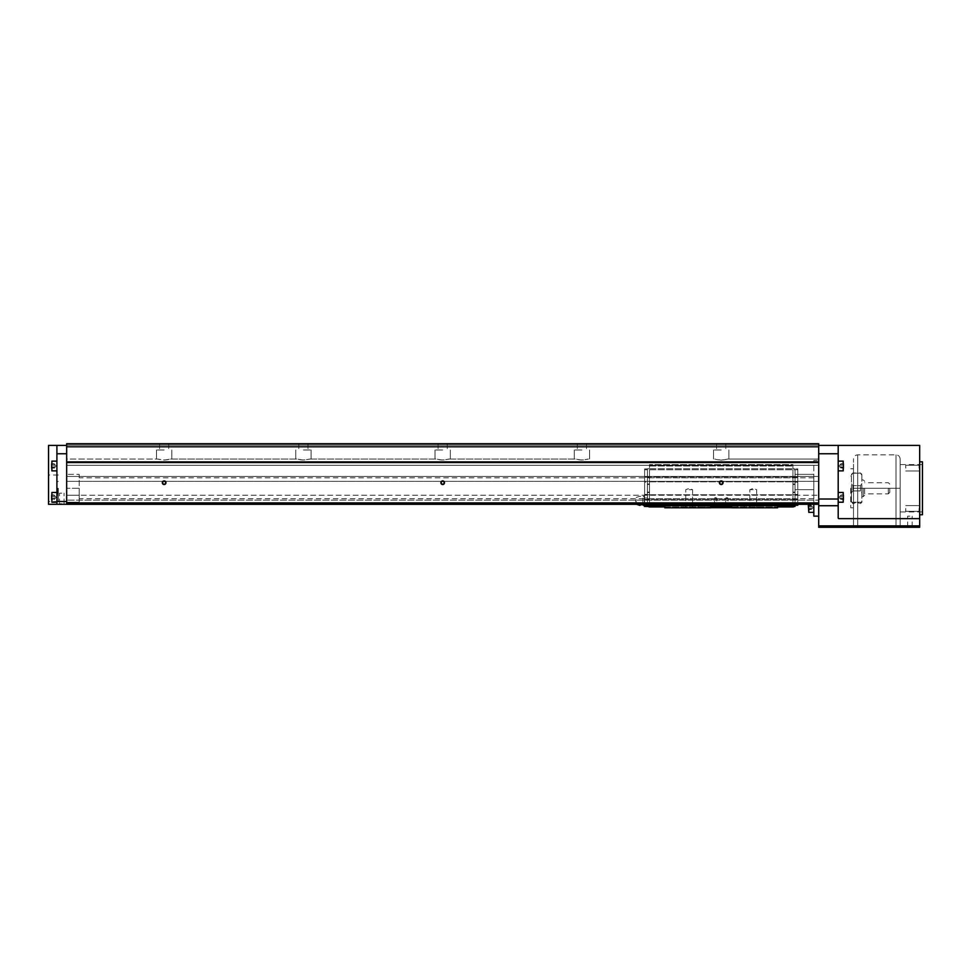 <?xml version="1.0" encoding="UTF-8"?>
<svg xmlns="http://www.w3.org/2000/svg" width="971" height="971" viewBox="0 0 971 971"><rect width="100%" height="100%" fill="white"/><g stroke="black" fill="none" stroke-linecap="round" stroke-linejoin="round"><path stroke-width="0.73" stroke-dasharray="4.86 3.64" d="M922.45 461.82L922.45 514.751M843.738 499.749L843.763 494.907L843.763 499.774L843.763 494.907L843.763 499.774L840.983 499.143L843.738 499.749M843.738 468.41L843.763 463.568L843.763 468.435L843.763 463.568L843.763 468.435L840.983 467.816L843.738 468.41M727.68 459.04C723.371 460.254 719.062 460.254 714.741 459.04L721.21 460.145L727.68 459.04L818.699 459.04L818.699 465.303L818.699 459.04L727.68 459.04M66.659 459.04L66.659 465.303L66.659 459.04L157.678 459.04L164.148 460.145L170.605 459.04C166.296 460.254 161.987 460.254 157.678 459.04L66.659 459.04M170.605 459.04L296.944 459.04L303.413 460.145L309.87 459.04C305.562 460.254 301.253 460.254 296.944 459.04L170.605 459.04M309.87 459.04L436.21 459.04L442.679 460.145L449.136 459.04C444.827 460.254 440.518 460.254 436.21 459.04L309.87 459.04M449.136 459.04L575.475 459.04L581.945 460.145L588.402 459.04C584.105 460.254 579.796 460.254 575.475 459.04L449.136 459.04M851.421 502.213L851.421 501.437L852.817 503.609L853.861 503.379L852.817 503.609L851.421 501.437L851.421 492.855L852.817 490.925L851.421 492.855L851.421 501.437L852.817 503.379L853.861 503.379L852.817 503.609L852.817 502.213L857.126 502.213L853.861 503.379L856.167 502.213L852.817 502.213M859.42 503.379L857.126 502.213L859.42 503.379M860.476 490.925L852.817 490.925L852.817 485.646L851.421 483.716L851.421 475.135L851.421 492.855L851.421 483.716L852.817 485.646L852.817 490.925L860.476 490.925L861.872 492.855L861.872 501.437L860.476 503.379L861.872 501.437L861.872 492.855L860.476 490.925L860.476 485.646L852.817 485.646L860.476 485.646L860.476 490.925M66.659 445.386L66.659 453.748L66.659 445.386L56.901 445.386L56.901 504.301L56.901 445.386L56.901 504.301L66.659 504.301L66.659 502.577L66.659 504.301L818.699 504.301L818.699 465.303L818.699 527.277L919.671 527.277L919.671 518.648L838.895 518.648A0.692 0.692 0 0 1 838.191 517.944L838.191 505.733L818.699 505.733M56.901 453.748L66.659 453.748L66.659 462.317L66.659 443.723L66.659 445.119L66.659 443.723L66.659 445.119L66.659 443.723L818.699 443.723L818.699 504.301L66.659 504.301L66.659 503.609L818.699 503.609L66.659 503.609L66.659 500.138L818.699 500.138L66.659 500.138L66.659 495.234L818.699 495.234L66.659 495.234L66.659 481.349L818.699 481.349L66.659 481.349L66.659 476.433L818.699 476.433L66.659 476.433L66.659 465.303L66.659 504.301L818.699 504.301M838.191 505.733L838.191 517.944A0.692 0.692 0 0 0 838.895 518.648L919.671 518.648L919.671 445.386L818.699 445.386M66.659 453.748L66.659 504.301M66.659 462.524L66.659 502.577L66.659 462.317L818.699 462.524M66.659 445.119L818.699 445.119L66.659 445.119M66.659 443.723L818.699 443.723L66.659 443.723M66.659 446.781L818.699 446.781M66.659 461.893L818.699 461.893M440.87 482.721A1.808 1.808 0 0 0 443.577 484.286A1.808 1.808 0 0 0 443.577 481.143A1.808 1.808 0 0 0 440.87 482.721M162.327 482.721A1.808 1.808 0 0 0 165.046 484.286A1.808 1.808 0 0 0 165.046 481.143A1.808 1.808 0 0 0 162.327 482.721M719.402 482.721A1.808 1.808 0 0 0 722.121 484.286A1.808 1.808 0 0 0 722.121 481.143A1.808 1.808 0 0 0 719.402 482.721M66.659 502.905L818.699 502.905M61.78 504.301L64.572 504.301L61.78 504.301M56.901 504.301L48.55 504.301L48.55 445.386L56.901 445.386M818.699 516.135L818.699 460.436L818.699 516.135L813.819 516.135L813.819 460.436L818.699 460.436L813.819 460.436L813.819 504.301M909.912 527.277L912.704 527.277L909.912 527.277M900.166 527.277L895.99 527.277L900.166 527.277L900.166 459.04L900.166 488.279L853.509 488.279L853.509 459.04L853.509 507.784L853.509 468.787L853.509 488.279L900.166 488.279L900.166 527.277M895.99 527.277L853.509 527.277L895.99 527.277L895.99 454.865L895.99 527.277M813.819 488.279L813.819 498.73L813.819 488.279M813.819 507.505L813.819 512.385L813.819 507.505M813.819 474.358L813.819 489.675L813.819 474.358L813.819 489.675L813.819 474.358L795.018 474.358L813.819 474.358L795.018 474.358L795.018 489.675L813.819 489.675L795.018 489.675L795.018 474.358L795.018 489.675L795.018 474.358L813.819 474.358M795.018 489.675L813.819 489.675L795.018 489.675M808.807 504.301L808.807 512.385L808.807 502.626L808.807 512.385L813.819 512.385M808.248 504.301L808.807 512.385M808.273 509.921L808.248 505.066L808.248 509.945L811.04 509.314L808.273 509.921M808.273 505.09L808.273 508.707L808.248 505.066L811.04 505.09L808.273 505.09M811.04 506.304L808.273 506.304L811.04 505.697L811.04 507.505L811.04 506.304L808.273 506.304L811.04 505.697L811.04 508.707L811.04 505.09L811.04 509.314L808.273 508.707L811.04 509.314L811.04 506.304M811.04 509.314L811.04 507.505L811.04 508.707L808.273 508.707L811.04 509.314L811.04 505.697L811.04 509.314M66.659 488.279L66.659 474.358L66.659 488.279L79.185 488.279L66.659 488.279L79.185 488.279L79.185 474.358L66.659 474.358L79.185 474.358L79.185 488.279L66.659 488.279M66.659 495.246L66.659 502.213L66.659 495.246L79.185 495.246L79.185 488.279L79.185 502.213L66.659 502.213L79.185 502.213L79.185 495.246L66.659 495.246M48.55 488.279L48.55 501.522L48.55 488.279M79.185 488.279L79.185 498.73L79.185 488.279M56.901 497.334L56.901 502.213L56.901 497.334M56.901 466.007L56.901 461.128L56.901 466.007M56.901 461.128L51.888 461.128L51.888 470.874L51.888 461.128L51.888 470.874L56.901 470.874M51.888 461.128L51.888 470.874M51.366 468.41L51.329 463.568L51.329 468.435L54.121 467.816L51.366 468.41M56.901 492.467L51.888 492.467L51.888 502.213L51.888 492.467L51.888 502.213L56.901 502.213M51.888 492.467L51.888 502.213M51.366 499.749L51.329 494.907L51.329 499.774L51.366 498.548L51.329 499.774L54.121 499.143L51.366 499.749M51.366 496.132L51.366 498.548L51.366 494.931L51.366 496.132L54.121 496.132L54.121 494.931L51.329 494.907L54.121 494.931L54.121 496.132L51.366 496.132L54.121 496.132L54.121 497.334L54.121 495.526L54.121 498.548L54.121 494.931L54.121 496.132L51.366 496.132M51.366 464.793L51.366 467.209L51.366 463.592L51.366 464.793L54.121 464.793L54.121 463.592L51.329 463.568L54.121 463.592L54.121 464.793L51.366 464.793L54.121 464.793L54.121 466.007L54.121 464.199L54.121 467.209L54.121 463.592L54.121 464.793L51.366 464.793M54.121 467.209L51.366 467.209L54.121 467.816L54.121 464.793L54.121 467.209L51.366 467.209L54.121 467.209L54.121 468.41L54.121 467.209M54.121 464.199L54.121 466.007L54.121 464.199M54.121 467.816L54.121 466.007L54.121 467.816M54.121 498.548L51.366 498.548L54.121 499.143L54.121 496.132L54.121 498.548L51.366 498.548L54.121 498.548L54.121 499.749L54.121 498.548M54.121 495.526L54.121 497.334L54.121 495.526M54.121 499.143L54.121 497.334L54.121 499.143M61.78 503.779L59.522 503.779L61.78 503.779M61.78 493.159L59.522 493.159L61.78 493.159M56.901 488.279L56.901 494.555L56.901 488.279M57.605 488.279L57.605 495.246L57.605 488.279M58.296 488.279L58.296 501.522L58.296 488.279M838.191 497.334L838.191 502.213L838.191 497.334M838.191 466.007L838.191 461.128L838.191 466.007M838.191 445.386L838.191 517.944A0.692 0.692 0 0 0 838.895 518.648L919.671 518.648M853.509 527.277L853.509 488.279L853.509 527.277M850.73 488.279L850.73 507.784L850.73 488.279M889.727 488.279L889.727 492.467L889.727 488.279M888.331 488.279L888.331 493.851L888.331 488.279M864.651 488.279L864.651 495.246L864.651 488.279M863.268 488.279L863.268 496.642L863.268 488.279M861.872 488.279L861.872 496.642L861.872 488.279M851.421 488.279L851.421 500.538L851.421 488.279M851.421 475.135L852.817 473.193L851.421 475.135M852.817 473.193L860.476 473.193L852.817 473.193M860.476 473.193L861.872 475.135L860.476 473.193M861.872 475.135L861.872 483.716L860.476 485.646L861.872 483.716L861.872 492.855L861.872 475.135M861.872 501.437L861.872 502.213L861.872 501.437M857.126 502.213L860.476 502.213L857.126 502.213M719.742 482.721A1.469 1.469 0 0 0 721.951 483.995A1.469 1.469 0 0 0 721.951 481.446A1.469 1.469 0 0 0 719.742 482.721A1.469 1.469 0 0 0 721.21 484.189A1.469 1.469 0 0 0 722.679 482.721A1.469 1.469 0 0 0 721.21 481.24A1.469 1.469 0 0 0 719.742 482.721A1.469 1.469 0 0 0 721.951 483.995A1.469 1.469 0 0 0 721.951 481.446A1.469 1.469 0 0 0 719.742 482.721M162.667 482.721A1.469 1.469 0 0 0 164.876 483.995A1.469 1.469 0 0 0 164.876 481.446A1.469 1.469 0 0 0 162.667 482.721A1.469 1.469 0 0 0 164.148 484.189A1.469 1.469 0 0 0 165.616 482.721A1.469 1.469 0 0 0 164.148 481.24A1.469 1.469 0 0 0 162.667 482.721A1.469 1.469 0 0 0 164.876 483.995A1.469 1.469 0 0 0 164.876 481.446A1.469 1.469 0 0 0 162.667 482.721M441.198 482.721A1.469 1.469 0 0 0 443.407 483.995A1.469 1.469 0 0 0 443.407 481.446A1.469 1.469 0 0 0 441.198 482.721A1.469 1.469 0 0 0 442.679 484.189A1.469 1.469 0 0 0 444.148 482.721A1.469 1.469 0 0 0 442.679 481.24A1.469 1.469 0 0 0 441.198 482.721A1.469 1.469 0 0 0 443.407 483.995A1.469 1.469 0 0 0 443.407 481.446A1.469 1.469 0 0 0 441.198 482.721M721.21 449.986L713.551 449.986L721.21 449.986M164.148 449.986L156.477 449.986L164.148 449.986M303.413 449.986L311.072 449.986L303.413 449.986M442.679 449.986L435.02 449.986L442.679 449.986M581.945 449.986L574.286 449.986L581.945 449.986M838.191 470.874L843.204 470.874L843.204 461.128L843.204 470.874L843.204 461.128L838.191 461.128M843.204 470.874L843.204 461.128M838.191 502.213L843.204 502.213L843.204 492.467L843.204 502.213L843.204 492.467L838.191 492.467M843.204 502.213L843.204 492.467M840.983 467.209L843.738 467.209L840.983 467.209L840.983 464.793L843.738 464.793L840.983 464.793L840.983 463.592L843.763 463.568L840.983 463.592L840.983 467.816L843.738 467.209L840.983 467.209L840.983 463.92L840.983 468.095L840.983 464.793L843.738 464.793L840.983 464.793L840.983 463.592L840.983 467.209M840.983 466.007L840.983 468.095L840.983 466.007M840.983 498.548L843.738 498.548L840.983 498.548L840.983 496.132L843.738 496.132L840.983 496.132L840.983 494.931L843.763 494.907L840.983 494.931L840.983 499.143L843.738 498.548L840.983 498.548L840.983 495.246L840.983 499.422L840.983 496.132L843.738 496.132L840.983 496.132L840.983 494.931L840.983 498.548M840.983 497.334L840.983 495.246L840.983 497.334M919.671 488.279L919.671 514.751L919.671 488.279M919.671 508.476L919.671 511.96L919.671 508.476M919.671 468.095L919.671 464.611L919.671 468.095M919.064 508.476L919.064 511.353L919.064 508.476M905.737 508.476L905.737 511.353L905.737 508.476M919.064 468.095L919.064 465.218L919.064 468.095M905.737 468.095L905.737 465.218L905.737 468.095M909.912 526.755L907.654 526.755L909.912 526.755M909.912 516.135L907.654 516.135L909.912 516.135M647.402 496.594L647.402 505.697L647.402 496.594M795.018 488.279L795.018 499.422L795.018 488.279M797.81 504.301L797.81 481.81L797.81 505.26L795.018 505.26L795.018 468.775L795.018 506.377L777.613 506.947L777.613 507.784L777.613 507.02L777.613 507.784L710.76 507.784L710.76 506.389L731.649 506.389L731.649 507.712M644.61 504.301L644.61 481.81L644.61 505.26L647.402 505.26L647.402 468.775L647.402 506.377L664.807 506.947L664.807 507.784L710.76 507.784L710.76 506.389L710.76 507.712M647.402 488.279L647.402 499.422L647.402 488.279M753.241 507.784L749.066 507.784L753.241 507.784M740.703 507.784L737.22 507.784L740.703 507.784M792.931 468.775L792.931 465.995L792.931 468.787L795.018 468.775L792.931 468.775M792.931 464.611L792.931 465.995L792.931 464.611L649.49 464.611L649.49 468.775L649.49 464.611L792.931 464.611M792.931 469.746L792.931 505.733L792.931 481.81L792.931 505.733L649.49 505.733L649.49 504.35L649.49 505.733L792.931 505.733L649.49 505.733L649.49 504.35L649.49 505.321L792.931 505.321L792.931 504.35L792.931 505.321L649.49 505.321L792.931 505.321L649.49 505.321L792.931 505.321L649.49 505.321L792.931 505.321L649.49 505.321L792.931 505.321L649.49 505.321L792.931 505.321L649.49 505.321L649.49 494.761L649.49 499.677L792.931 499.677L792.931 469.746L792.931 476.895L792.931 469.746L797.81 469.746L797.81 468.908L795.018 468.908L797.81 468.908L797.81 469.746L792.931 469.746M792.931 488.279L792.931 499.422L792.931 488.279M647.402 505.26L644.61 505.26L644.61 468.932L644.61 481.81L644.61 476.895L649.49 476.895L649.49 505.321L649.49 469.746L649.49 476.895L649.49 469.758L649.49 476.895L792.931 476.895L644.61 476.895L644.61 468.908L647.402 468.908L644.61 468.932L644.61 477.234L647.402 477.234L644.61 477.234L644.61 482.15L647.402 482.15L644.61 482.15L644.61 494.397L647.402 494.397L644.61 494.397L644.61 499.312L647.402 499.312L644.61 499.312L644.61 505.26L649.49 505.26M647.402 469.746L644.61 469.746M649.49 504.301L649.49 499.677L792.931 499.677L792.931 504.301M649.49 481.81L792.931 481.81L649.49 481.81M649.49 494.761L792.931 494.761L649.49 494.761M649.49 469.758L792.931 469.758L649.49 469.758M649.49 468.787L792.931 468.787L649.49 468.787M647.402 468.775L649.49 468.775L647.402 468.775M649.49 465.995L792.931 465.995L649.49 465.995M649.49 504.483L792.931 504.483L649.49 504.483M649.49 504.35L792.931 504.35M649.49 504.641L792.931 504.641M795.018 505.26L792.931 505.26M649.49 488.279L649.49 499.422L649.49 488.279M644.61 494.749L649.49 494.749L644.61 494.749M644.61 469.758L647.402 469.758M644.61 499.664L649.49 499.664L644.61 499.664M797.81 494.749L792.931 494.749L797.81 494.749M797.81 481.81L792.931 481.81L797.81 481.81L797.81 476.895L792.931 476.895L797.81 476.895L797.81 469.746L797.81 481.81M797.81 499.664L792.931 499.664L797.81 499.664M797.81 468.908L797.81 477.234L795.018 477.234L797.81 477.234L797.81 482.15L795.018 482.15L797.81 482.15L797.81 494.397L795.018 494.397L797.81 494.397L797.81 499.312L795.018 499.312L797.81 499.312L797.81 505.26L797.81 468.908M701.717 507.784L698.234 507.784L701.717 507.784M689.179 507.784L693.355 507.784L689.179 507.784M664.807 507.784L710.76 507.784L664.807 507.784L664.807 507.02L777.613 507.02L664.807 507.02L664.807 507.784M710.76 506.389L731.649 506.389L710.76 506.389M715.639 506.389L714.243 506.389L715.639 506.389M726.781 506.389L728.177 506.389L726.781 506.389M689.179 507.032L692.602 507.032L689.179 507.032M689.179 489.675L692.602 489.675L689.179 489.675M753.241 507.032L749.818 507.032L753.241 507.032M753.241 489.675L749.818 489.675L753.241 489.675M726.781 506.085L727.874 506.085L726.781 506.085M726.781 498.038L727.874 498.038L726.781 498.038M715.639 506.085L714.547 506.085L715.639 506.085M715.639 498.038L714.547 498.038L715.639 498.038M644.465 503.633L647.123 503.633L644.465 503.633L644.198 500.818L644.465 498.002L647.123 498.002L644.465 498.002L644.465 503.633M644.198 505.697L644.465 506.449M644.198 505.041L644.465 495.186L644.198 496.594L644.465 495.186L647.123 495.186L647.402 495.95M636.114 500.818L636.114 504.167L636.114 500.818M639.877 505.418L639.877 504.301M642.851 504.92L642.851 496.715L644.198 495.95L644.198 504.301M701.717 504.301L698.234 504.301L701.717 504.301M740.703 504.301L737.22 504.301L740.703 504.301M66.659 465.303L818.699 465.303L66.659 465.303M56.901 501.522L66.659 501.522M838.191 453.748L818.699 453.748M838.191 499.009L818.699 499.009M919.671 525.881L818.699 525.881M857.696 527.277L857.696 454.865L857.696 527.277M636.114 497.48L639.877 496.23L642.851 496.715L642.851 504.301M813.819 502.626L808.248 503.184L813.819 502.626M813.128 507.505L811.04 505.418L813.128 507.505L811.04 509.593L813.128 507.505M813.819 477.841L79.185 477.841M813.819 498.73L79.185 498.73M56.209 466.007L54.121 463.92L56.209 466.007L54.121 468.095L56.209 466.007M56.209 497.334L54.121 495.246L56.209 497.334L54.121 499.422L56.209 497.334M59.522 503.779L59.522 493.159L59.522 503.779M64.037 503.779L64.037 493.159L64.037 503.779M56.901 494.555L58.296 495.246M56.901 482.017L58.296 481.325M58.296 475.05L48.55 475.05M58.296 501.522L48.55 501.522M900.166 459.04C899.923 456.504 898.527 455.108 895.99 454.865L857.696 454.865C855.148 455.108 853.764 456.504 853.509 459.04M922.45 464.611L900.166 464.611M922.45 511.96L900.166 511.96M853.509 468.787L850.73 468.787M853.509 507.784L850.73 507.784M889.727 484.104L888.331 482.721L864.651 482.721M889.727 492.467L888.331 493.851L864.651 493.851M864.651 481.325L863.268 479.929L861.872 479.929M864.651 495.246L863.268 496.642L861.872 496.642M851.421 476.033L850.73 476.033M851.421 500.538L850.73 500.538M851.421 474.358L852.817 472.962L860.476 472.962L861.872 474.358M861.872 502.213L860.476 503.609L860.476 502.213M716.61 443.723L716.61 449.986L716.61 443.723M725.81 443.723L725.81 449.986L725.81 443.723M713.551 449.986L713.551 459.04L713.551 449.986M728.869 449.986L728.869 459.04L728.869 449.986M159.547 443.723L159.547 449.986L159.547 443.723M168.736 443.723L168.736 449.986L168.736 443.723M156.477 449.986L156.477 459.04L156.477 449.986M171.806 449.986L171.806 459.04L171.806 449.986M298.813 443.723L298.813 449.986L298.813 443.723M308.001 443.723L308.001 449.986L308.001 443.723M295.754 449.986L295.754 459.04L295.754 449.986M311.072 449.986L311.072 459.04L311.072 449.986M438.079 443.723L438.079 449.986L438.079 443.723M447.267 443.723L447.267 449.986L447.267 443.723M435.02 449.986L435.02 459.04L435.02 449.986M450.338 449.986L450.338 459.04L450.338 449.986M577.344 443.723L577.344 449.986L577.344 443.723M586.533 443.723L586.533 449.986L586.533 443.723M574.286 449.986L574.286 459.04L574.286 449.986M589.603 449.986L589.603 459.04L589.603 449.986M838.895 466.007L840.983 468.095L838.895 466.007L840.983 463.92L838.895 466.007M838.895 497.334L840.983 499.422L838.895 497.334L840.983 495.246L838.895 497.334M919.064 511.353L905.737 511.353L919.064 511.353M919.064 505.6L905.737 505.6L919.064 505.6M919.064 470.971L905.737 470.971L919.064 470.971M919.064 465.218L905.737 465.218L919.064 465.218M907.654 526.755L907.654 516.135L907.654 526.755M912.17 526.755L912.17 516.135L912.17 526.755M649.49 498.73L792.931 498.73M649.49 477.841L792.931 477.841M647.402 499.422L649.49 499.422M647.402 477.149L649.49 477.149M795.018 477.149L792.931 477.149M795.018 499.422L792.931 499.422M649.49 484.044L647.402 484.044L649.49 484.044M649.49 492.528L647.402 492.528L649.49 492.528M649.49 484.456L647.402 484.456L649.49 484.456M649.49 492.115L647.402 492.115L649.49 492.115M795.018 484.044L792.931 484.044L795.018 484.044M795.018 492.528L792.931 492.528L795.018 492.528M795.018 484.456L792.931 484.456L795.018 484.456M795.018 492.115L792.931 492.115L795.018 492.115M685.757 507.032L685.004 507.784L685.757 507.032L685.757 489.675L689.179 488.437L692.602 489.675L692.602 507.032L693.355 507.784L692.602 507.032L692.602 489.675L689.179 488.437L685.757 489.675L685.757 507.032M749.818 507.032L749.066 507.784L749.818 507.032L749.818 489.675L753.241 488.437L756.664 489.675L756.664 507.032L757.416 507.784L756.664 507.032L756.664 489.675L753.241 488.437L749.818 489.675L749.818 507.032M725.689 506.085L725.689 498.038L726.781 497.638L727.874 498.038L728.177 506.389L727.874 498.038L726.781 497.638L725.689 498.038L725.689 506.085M714.547 506.085L714.547 498.038L715.639 497.638L716.732 498.038L717.035 506.389L716.732 498.038L715.639 497.638L714.547 498.038L714.547 506.085M636.114 499.434A2.512 2.512 0 0 0 636.114 502.201M698.234 504.301L698.234 507.784M705.189 504.301L705.189 507.784M737.22 504.301L737.22 507.784M744.187 504.301L744.187 507.784"/><path stroke-width="1.46" d="M919.671 514.751L922.45 514.751L922.45 461.82L919.671 461.82M919.671 525.881L818.699 525.881L818.699 527.277L919.671 527.277L919.671 445.386L838.191 445.386L838.191 505.733L818.699 505.733L818.699 443.723L66.659 443.723L66.659 446.781L818.699 446.781M838.191 445.386L818.699 445.386M56.901 501.522L66.659 501.522L66.659 504.301L56.901 504.301L56.901 445.386L66.659 445.386M66.659 501.522L66.659 446.781M66.659 461.893L818.699 461.893M66.659 462.524L818.699 462.524M66.659 504.301L818.699 504.301M56.901 504.301L48.55 504.301L48.55 445.386L56.901 445.386M66.659 502.905L818.699 502.905M440.87 482.721A1.808 1.808 0 0 0 443.577 484.286A1.808 1.808 0 0 0 443.577 481.143A1.808 1.808 0 0 0 440.87 482.721M162.327 482.721A1.808 1.808 0 0 0 165.046 484.286A1.808 1.808 0 0 0 165.046 481.143A1.808 1.808 0 0 0 162.327 482.721M719.402 482.721A1.808 1.808 0 0 0 722.121 484.286A1.808 1.808 0 0 0 722.121 481.143A1.808 1.808 0 0 0 719.402 482.721M818.699 525.881L818.699 505.733M919.671 518.648L838.895 518.648A0.692 0.692 0 0 1 838.191 517.944L838.191 505.733M813.819 504.301L813.819 516.135L818.699 516.135M813.819 512.385L808.807 512.385L808.807 504.301M808.807 512.385L808.248 504.301M56.901 470.874L51.888 470.874L51.888 461.128L56.901 461.128M51.888 470.874L51.888 461.128M56.901 502.213L51.888 502.213L51.888 492.467L56.901 492.467M51.888 502.213L51.888 492.467M719.742 482.721A1.469 1.469 0 0 0 721.951 483.995A1.469 1.469 0 0 0 721.951 481.446A1.469 1.469 0 0 0 719.742 482.721M162.667 482.721A1.469 1.469 0 0 0 164.876 483.995A1.469 1.469 0 0 0 164.876 481.446A1.469 1.469 0 0 0 162.667 482.721M441.198 482.721A1.469 1.469 0 0 0 443.407 483.995A1.469 1.469 0 0 0 443.407 481.446A1.469 1.469 0 0 0 441.198 482.721M838.191 461.128L843.204 461.128L843.204 470.874L838.191 470.874M843.204 461.128L843.204 470.874M838.191 492.467L843.204 492.467L843.204 502.213L838.191 502.213M843.204 492.467L843.204 502.213M647.402 505.041L647.123 506.449L647.402 505.041M647.402 505.26L647.402 506.377L649.49 506.947L664.807 506.947L664.807 507.784L710.76 507.784L710.76 506.389L731.649 506.389L731.649 507.784L777.613 507.784L777.613 506.947L792.931 506.947L795.018 506.377L795.018 505.26M649.49 504.641L792.931 504.641L792.931 505.733L649.49 505.733L649.49 504.301M649.49 504.35L792.931 504.35M644.61 504.301L644.61 505.26L649.49 505.26M797.81 504.301L797.81 505.26L792.931 505.26M710.76 507.712L731.649 507.712M644.465 506.449L644.198 505.041L644.465 506.449L647.123 506.449L647.402 505.697M644.198 504.301L644.465 503.633M639.877 504.301L639.877 505.418L636.539 504.301M838.191 499.009L818.699 499.009M838.191 453.748L818.699 453.748M56.901 453.748L66.659 453.748M641.722 504.301L639.877 505.418M642.851 504.301L641.722 504.799M642.851 504.92L644.198 505.697"/></g></svg>
